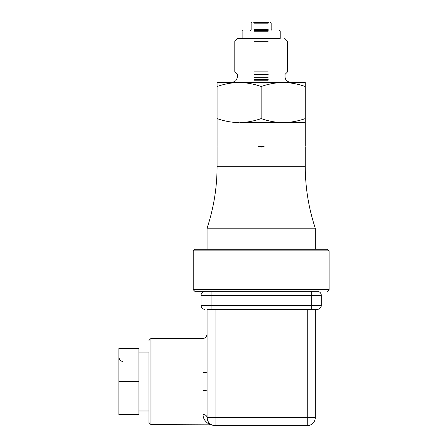 <?xml version="1.0" encoding="UTF-8"?>
<svg xmlns="http://www.w3.org/2000/svg" width="448" height="448" viewBox="0 0 448 448"><rect width="100%" height="100%" fill="white"/><g stroke="black" fill="none" stroke-linecap="round" stroke-linejoin="round"><path stroke-width="0.67" d="M118.894 414.579L118.894 348.449L138.93 348.449L138.93 414.579L118.894 414.579M118.894 381.511L138.93 381.511M148.949 361.474L148.949 401.554M138.93 352.055L148.949 352.055L148.949 422.593L148.949 410.973L138.93 410.973M148.949 340.43L150.954 338.425L150.954 424.598L148.949 422.593M209.328 423.164L208.001 421.344A8.014 8.014 0 0 1 207.788 420.913L207.066 417.586L207.066 391.177A4.01 0.823 -0 0 0 203.056 390.354L203.056 414.512C202.91 421.266 209.608 424.486 210.274 424.598C209.608 424.497 202.894 421.232 203.056 414.512C202.91 421.266 209.608 424.486 210.274 424.598C209.608 424.497 202.894 421.232 203.056 414.512A4.01 3.069 -0 0 1 207.066 417.586L207.788 420.907A8.014 8.014 0 0 1 207.066 417.586A8.014 8.014 0 0 0 215.085 425.6A8.014 8.014 0 0 1 208.242 421.758M211.008 424.486L211.876 424.934L211.008 424.486M203.056 372.674L203.056 338.425L203.056 372.674A4.01 0.823 -0 0 0 207.066 371.851L207.066 417.586L215.085 417.586L215.085 309.372M307.266 425.6L215.085 425.6L215.085 417.586L307.266 417.586L307.266 425.6A8.014 8.014 0 0 0 315.28 417.586L315.28 309.372M207.066 371.851L207.066 309.372L317.285 309.372A4.01 4.01 0 0 0 321.294 305.362L321.294 295.344A4.01 4.01 0 0 0 317.285 291.334L194.841 291.334L211.075 291.334L211.075 295.344L321.294 295.344M315.28 417.586L307.266 417.586L307.266 309.372L311.27 309.372L311.27 305.362L321.294 305.362M207.066 309.372L211.075 309.372L211.075 305.362L311.27 305.362L311.27 291.334M205.061 291.334A4.01 4.01 0 0 0 201.057 295.344L201.057 305.362A4.01 4.01 0 0 0 205.061 309.372M329.106 250.852L193.239 250.852L194.841 249.25L327.505 249.25L329.106 250.852L329.106 289.733L327.505 291.334M194.841 249.25L317.884 249.25M217.19 146.244C217.062 147.297 217.062 147.297 217.19 146.244C217.062 147.297 217.062 147.297 217.19 146.244L217.19 146.244M258.177 146.244C260.176 147.297 262.175 147.297 264.174 146.244L258.177 146.244M305.161 146.244C305.284 147.297 305.284 147.297 305.161 146.244C305.284 147.297 305.284 147.297 305.161 146.244L305.161 146.244M217.084 147.034L217.084 166.286C217.062 187.466 213.724 208.107 207.066 228.217L315.28 228.217C308.622 208.107 305.284 187.466 305.262 166.286L305.262 147.034M207.066 249.25L207.066 228.217M268.587 22.4L253.758 22.4M268.19 23.201L254.162 23.201M268.19 30.414L254.162 30.414M268.19 31.22L254.162 31.22M279.412 30.414L280.213 31.22L280.213 38.433L237.614 38.433L242.138 38.433L242.138 31.22L242.939 30.414M268.19 41.238L254.162 41.238M268.19 71.898L254.162 71.898M254.162 74.418L268.19 74.418M305.262 86.526L305.262 82.522L283.892 82.522C291.217 82.718 298.34 84.056 305.262 86.526L305.262 118.591C298.262 121.066 291.133 122.405 283.892 122.601L282.542 122.601C275.218 122.399 268.094 121.061 261.173 118.591C254.173 121.066 247.05 122.405 239.803 122.601L305.262 122.601L305.262 118.591M238.459 82.522L217.084 82.522L217.084 86.526C224.09 84.05 231.213 82.712 238.459 82.522L239.803 82.522C247.128 82.718 254.251 84.056 261.173 86.526C268.178 84.05 275.302 82.712 282.542 82.522L239.803 82.522M283.892 82.522L282.542 82.522M282.542 122.601L239.803 122.601M261.173 118.591L261.173 86.526M305.262 146.244L305.262 122.601L283.892 122.601M238.459 122.601C231.129 122.399 224.006 121.061 217.084 118.591L217.084 146.244M217.084 118.591L217.084 86.526M201.057 305.362L211.075 305.362L211.075 295.344L201.057 295.344M329.106 289.733L193.239 289.733L194.841 291.334M217.084 166.286L305.262 166.286M268.19 29.613L254.162 29.613M254.162 77.246L268.19 77.246M254.162 79.548L268.19 79.548M268.19 80.808L254.162 80.808M122.898 361.474L121.167 361.077C120.568 361.357 119.812 360.153 118.894 357.465M150.954 424.598L211.669 424.838M208.27 423.578L211.876 424.928L209.591 424.301M118.894 391.378L118.894 390.13M207.491 423.041L211.831 424.911L207.67 423.175M118.894 385.431L118.894 384.91M150.954 338.425L203.056 338.425L204.82 338.016C205.419 338.279 206.164 337.081 207.066 334.421M193.239 250.852L193.239 289.733M315.28 249.25L315.28 228.217M251.955 22.4L251.154 23.201L251.154 29.613L250.354 30.414M270.39 22.4L271.191 23.201L271.191 29.613L271.998 30.414M237.614 38.433L234.808 41.238L234.808 71.898L237.328 74.418L237.328 77.246L236.6 79.548L235.715 80.808L232.434 82.522M284.732 38.433L287.538 41.238L287.538 71.898L285.023 74.418L285.023 77.246L285.746 79.548L286.63 80.808L289.912 82.522"/></g></svg>
